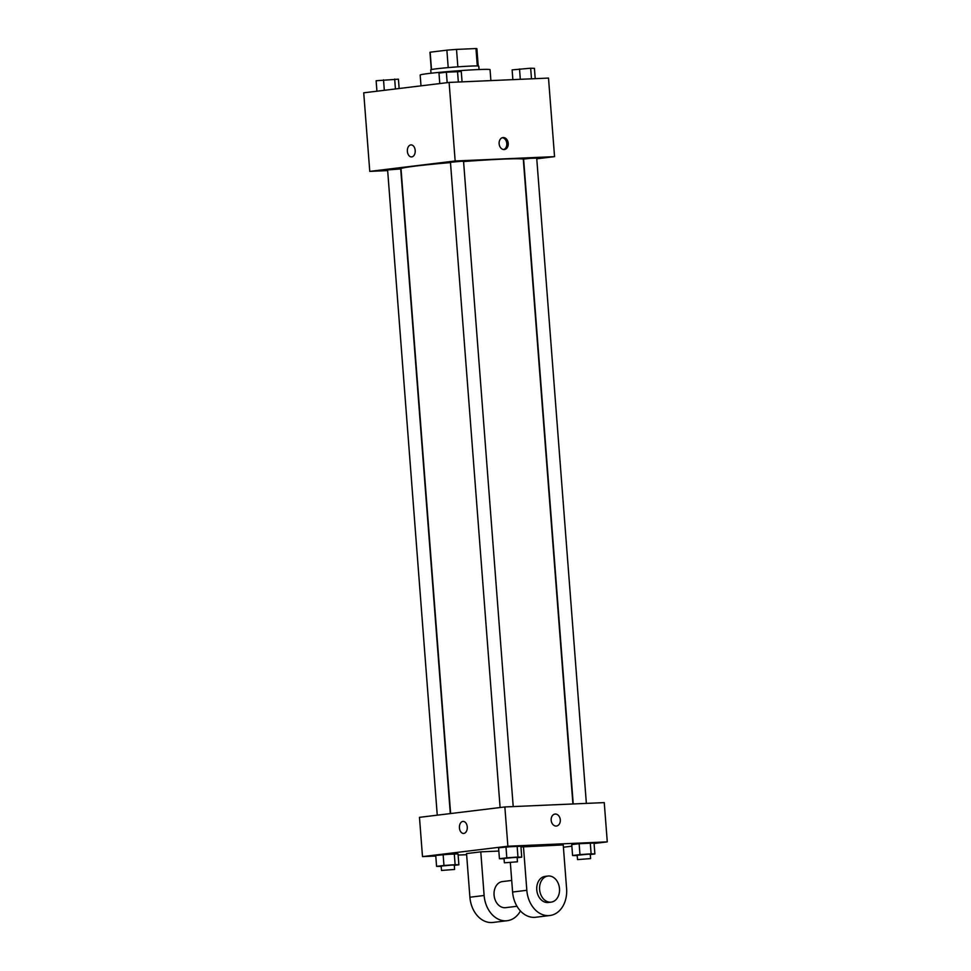 <?xml version="1.0" encoding="UTF-8"?>
<svg xmlns="http://www.w3.org/2000/svg" width="971" height="971" viewBox="0 0 971 971"><rect width="100%" height="100%" fill="white"/><g stroke="black" fill="none" stroke-linecap="round" stroke-linejoin="round"><path stroke-width="1.46" d="M431.5 69.548L430.165 52.203A23.535 0.898 175.6 0 0 429.959 52.337L431.294 69.596M430.165 52.203L446.866 50.164A23.535 0.898 175.6 0 1 456.516 49.4L475.96 48.55A23.535 0.898 175.6 0 1 476.895 48.732L478.218 65.992M448.214 67.606L446.866 50.164M477.295 65.943L475.96 48.55M457.863 66.841L456.516 49.4M431.015 73.238L430.748 69.839A24.093 0.922 -4.4 0 1 436.549 68.783A24.093 0.922 -4.4 0 1 463.082 66.489A24.093 0.922 -4.4 0 1 478.788 66.149L479.055 69.536M490.889 80.605L490.052 69.669A35.041 1.347 175.6 0 0 477.878 69.584A35.041 1.347 175.6 0 0 440.482 72.255A35.041 1.347 175.6 0 0 420.164 75.046L421.001 85.849M387.66 170.593L369.769 171.381L363.724 92.815L449.112 82.426L548.506 78.081L554.55 156.647L536.769 158.807M369.769 171.381L455.156 160.992L449.112 82.426M415.2 150.432A6.02 3.933 87.5 0 1 411.558 156.926A6.02 3.933 87.5 0 1 407.359 151.088A6.02 3.933 87.5 0 1 411.024 144.897A6.02 3.933 87.5 0 1 415.2 150.432M572.914 803.976L523.308 159.305A61.331 2.355 175.6 0 0 502.007 159.159A61.331 2.355 175.6 0 0 463.58 161.55M450.483 162.594A61.331 2.355 175.6 0 0 401.011 168.723L450.629 813.54M455.156 160.992L554.55 156.647M450.313 813.589L400.707 168.93L387.611 169.937L437.253 815.167M513.21 806.585L463.555 161.283L461.274 161.271L450.459 162.291L500.101 807.52M573.23 803.952L523.612 159.098L530.142 158.334L536.708 158.091L586.363 803.381M504.143 149.546A6.02 4.552 -96.9 0 1 499.143 143.914A6.02 4.552 -96.9 0 1 502.954 137.566A6.02 4.552 -96.9 0 1 508.197 142.992A6.02 4.552 -96.9 0 1 504.41 149.522A6.02 4.552 -96.9 0 1 504.143 149.546M502.25 137.724A6.02 4.552 -96.9 0 1 506.765 143.162A6.02 4.552 -96.9 0 1 503.682 149.534M411.558 156.926A6.02 3.933 87.5 0 1 407.359 151.075A6.02 3.933 87.5 0 1 411.024 144.897M435.785 856.034L422.494 856.616L419.472 817.339L504.859 806.95L604.253 802.604L607.276 841.881L594.07 843.483M512.87 79.646L512.118 69.888L530.664 68.213L534.426 68.334L535.215 78.663M520.31 79.319L519.521 68.99M531.489 78.821L530.664 68.213M439.778 83.567L438.977 73.092L446.369 72.194L461.274 71.538L462.075 81.867M447.17 82.669L446.369 72.194M458.336 82.025L457.523 71.417M376.93 91.213L376.129 80.739L398.426 79.185L399.142 88.507M384.322 90.315L383.521 79.84M395.428 88.956L394.675 79.064M577.199 855.572L572.574 855.512L579.966 854.614L591.121 853.837L594.871 853.958L590.295 854.516M590.611 858.595L590.271 854.237L587.989 854.213L577.175 855.245L577.514 859.602L590.611 858.595L577.514 859.602M572.574 855.512L571.737 844.6L579.129 843.702L594.034 843.046L594.871 853.958M579.966 854.614L579.129 843.702L594.034 843.046M591.121 853.837L590.283 842.925M504.046 858.777L499.422 858.716L506.813 857.818L517.968 857.041L521.73 857.162L517.142 857.721M517.458 861.799L517.13 857.429L514.848 857.417L504.022 858.437L504.362 862.806L517.458 861.799L504.362 862.806M499.422 858.716L498.584 847.804L517.13 846.129L520.881 846.251L521.73 857.162M506.813 857.818L505.976 846.906L520.881 846.251M517.968 857.041L517.13 846.129M441.198 866.423L436.574 866.363L443.965 865.464L455.12 864.688L458.882 864.809L454.294 865.367M454.61 869.446L454.282 865.076L452 865.064L441.174 866.083L441.514 870.453L454.61 869.446L441.514 870.453M436.574 866.363L435.736 855.451L454.282 853.776L458.033 853.897L458.882 864.809M443.965 865.464L443.128 854.553L458.033 853.897M455.12 864.688L454.282 853.776M556.456 826.03A6.02 4.552 83.1 0 0 560.255 819.5A6.02 4.552 83.1 0 0 554.999 814.074A6.02 4.552 -96.9 0 1 560.255 819.5A6.02 4.552 -96.9 0 1 556.456 826.03A6.02 4.552 -96.9 0 1 551.176 820.252A6.02 4.552 -96.9 0 1 555.011 814.074M422.494 856.616L507.882 846.227L504.859 806.95L604.253 802.604M507.882 846.227L607.276 841.881M571.858 846.19L563.398 847.222M466.626 854.686L458.13 855.063M463.81 833.421A6.02 3.933 87.5 0 1 463.604 833.434A6.02 3.933 87.5 0 1 459.417 827.595A6.02 3.933 87.5 0 1 463.082 821.405A6.02 3.933 87.5 0 1 467.269 827.098A6.02 3.933 87.5 0 1 463.81 833.421M419.472 817.339L504.859 806.95M463.082 821.405A6.02 3.933 -92.5 0 0 459.417 827.595A6.02 3.933 -92.5 0 0 463.604 833.434M435.736 855.451L443.128 854.553M571.737 844.6L579.129 843.702M498.584 847.804L505.976 846.906M520.444 910.968A26.29 19.869 -96.9 0 1 507.19 920.714L492.952 922.45A26.29 19.869 -96.9 0 1 469.903 897.228L466.541 853.582L480.779 851.846L498.827 851.057M520.942 846.967L563.229 844.916L566.591 888.562A26.29 19.869 -96.9 0 1 549.877 915.519A26.29 19.869 -96.9 0 1 526.828 890.298L523.466 846.651M510.333 862.6L512.603 892.033A26.29 19.869 83.1 0 0 535.652 917.255L549.877 915.519M516.985 906.283L505.6 907.667A13.145 9.941 -96.9 0 1 505.017 907.715A13.145 9.941 -96.9 0 1 494.105 895.444A13.145 9.941 -96.9 0 1 502.42 881.583L511.705 880.454M507.19 920.714A26.29 19.869 -96.9 0 1 484.128 895.493L480.779 851.846M551.14 902.132L548.299 902.472A13.145 9.941 -96.9 0 1 547.717 902.52A13.145 9.941 -96.9 0 1 536.805 890.249A13.145 9.941 -96.9 0 1 545.119 876.388L547.972 876.036A13.145 9.941 -96.9 0 1 559.417 887.882A13.145 9.941 -96.9 0 1 551.14 902.132A13.145 9.941 -96.9 0 1 550.557 902.18A13.145 9.941 -96.9 0 1 539.645 889.897A13.145 9.941 -96.9 0 1 547.972 876.036M512.603 892.033L526.828 890.298M469.903 897.228L484.128 895.493"/></g></svg>
